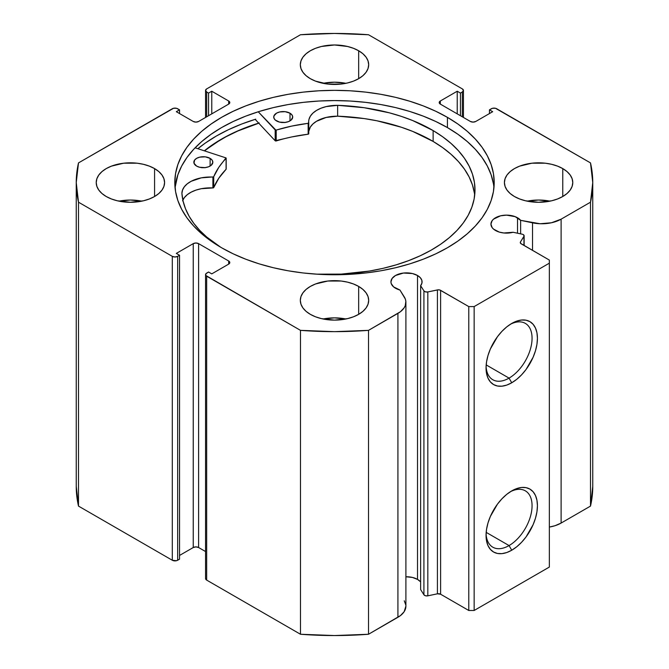 <?xml version="1.0" encoding="UTF-8"?>
<svg xmlns="http://www.w3.org/2000/svg" width="669" height="669" viewBox="0 0 669 669"><rect width="100%" height="100%" fill="white"/><g stroke="black" fill="none" stroke-linecap="round" stroke-linejoin="round"><path stroke-width="1" d="M522.138 234.175A3.036 1.756 180 0 1 523.25 234.585L524.136 235.94L520.465 241.969L520.649 243.416L549.341 260.074L549.341 263.176L474.145 306.586L468.777 306.586L439.918 290.028L438.254 289.811L427.817 291.935L425.492 291.876L423.92 290.89L420.625 285.663L420.625 589.556L420.625 285.663L421.947 283.037L421.846 280.303L420.324 277.71L417.523 275.503L417.523 579.404A15.571 8.99 0 0 0 405.899 576.77L412.472 577.447L417.523 579.404L417.523 275.503A15.571 8.99 180 0 1 422.08 281.858A15.571 8.99 180 0 1 420.625 285.663L423.92 290.89L423.92 594.783L420.625 589.556L423.92 594.783A3.036 1.756 0 0 0 427.817 595.828L425.492 595.77L423.92 594.783L423.92 290.89A3.036 1.756 180 0 0 427.817 291.935L437.417 289.92L437.417 593.813L427.817 595.828L427.817 291.935L427.817 595.828L437.417 593.813L437.417 289.92A3.036 1.756 180 0 1 440.603 290.321L440.603 594.223L437.417 593.813A3.036 1.756 0 0 1 440.603 594.223L468.777 610.488L440.603 594.223L440.603 290.321L468.777 306.586L474.145 306.586L474.145 610.488L468.777 610.488L468.777 306.586L468.777 610.488L474.145 610.488L549.341 567.069L474.145 610.488L474.145 306.586L549.341 263.176L549.341 260.074L521.168 243.809A3.036 1.756 180 0 1 520.281 242.571A3.036 1.756 180 0 1 520.465 241.969L520.465 243.173L520.465 241.969L523.952 236.425L523.952 245.423L523.952 236.425A3.036 1.756 180 0 0 524.136 235.831A3.036 1.756 180 0 0 523.25 234.585A3.036 1.756 180 0 0 522.138 234.175L513.09 232.277A15.571 8.99 180 0 1 495.503 230.487A15.571 8.99 180 0 1 490.937 224.123A15.571 8.99 180 0 1 500.554 215.819A15.571 8.99 180 0 1 517.522 217.768L517.522 233.205L517.522 217.768A15.571 8.99 180 0 1 520.624 220.327L520.624 233.857L520.624 220.327L515.163 216.656L506.508 215.134L500.554 215.819L493.563 219.131L492.125 220.686L490.937 224.123L492.125 227.569L493.563 229.124L499.317 232.101L503.807 232.979L513.09 232.277L522.138 234.175M405.899 606.122L404.16 611.7L400.455 615.597L368.527 634.254L368.527 330.352L397.921 313.385A27.245 15.73 180 0 0 405.899 302.263A27.245 15.73 180 0 0 404.26 296.885L399.928 290.012A15.571 8.99 180 0 1 395.496 288.222A15.571 8.99 180 0 1 390.939 281.858A15.571 8.99 180 0 1 400.555 273.554A15.571 8.99 180 0 1 417.523 275.503L412.472 273.554L403.474 273.044L395.496 275.503L392.126 278.421L390.939 281.858L391.24 283.614L393.564 286.859L399.928 290.012L405.322 299.026L405.849 301.234L405.255 305.666L404.16 307.807L400.455 311.704L368.527 330.352L334.5 331.657L300.473 330.352L205.843 275.486L205.843 273.813L208.552 272.015L211.772 273.872L228.689 264.104L229.802 262.557L228.689 261.002L198.609 243.641L195.925 242.998L193.241 243.641L176.323 253.409L179.543 255.265L177.67 256.352L174.977 256.996L172.293 256.352L78.499 202.197L76.241 182.553L78.499 162.902L173.53 108.278L176.432 108.278L179.543 109.833L176.323 111.698L193.241 121.465L195.925 122.109L198.609 121.465L228.689 104.096L229.802 102.549L228.689 101.002L211.772 91.227L208.552 93.091L206.671 92.004L205.559 90.457L206.671 88.902L300.473 34.746L334.5 33.45L368.527 34.746L462.329 88.902L463.441 90.457L462.329 92.004L460.448 93.091L457.228 91.227L440.311 101.002L439.199 102.549L440.311 104.096L470.391 121.465L473.075 122.109L475.759 121.465L492.677 111.698L489.457 109.833L492.568 108.278L495.47 108.278L590.501 162.902L592.759 182.553L590.501 202.197L561.107 219.173L551.44 222.769L540.067 223.747L520.624 220.327L532.532 222.827L532.532 250.373L532.532 222.827A27.245 15.73 180 0 0 561.107 219.173L590.501 202.197L590.501 506.099L561.107 523.066L554.952 525.734L549.341 527.063A27.245 15.73 0 0 0 561.107 523.066L561.107 219.173L561.107 523.066L590.501 506.099A258.259 149.103 0 0 0 592.759 486.447L590.501 506.099L590.501 202.197A258.259 149.103 180 0 0 592.759 182.553A258.259 149.103 180 0 0 590.501 162.902L496.707 108.754A3.797 2.191 180 0 0 491.33 108.754L489.457 109.833L489.457 113.554L489.457 109.833L492.677 111.698L475.759 121.465A3.797 2.191 180 0 1 470.391 121.465L440.311 104.096L440.311 101.002L457.228 91.227L457.228 113.864L457.228 91.227L460.448 93.091L460.448 115.729L460.448 93.091L462.329 92.004L462.329 116.816L462.329 92.004A3.797 2.191 180 0 0 463.441 90.457A3.797 2.191 180 0 0 462.329 88.902L368.527 34.746A258.259 149.103 180 0 0 300.473 34.746L206.671 88.902A3.797 2.191 180 0 0 205.559 90.457L205.559 117.451M420.625 581.963A15.571 8.99 0 0 0 417.523 579.404L420.324 581.604M509.059 545.57A32.53 18.782 120 0 0 532.056 506.483A32.53 18.782 120 0 0 510.363 491.732A32.53 18.782 -60 0 1 525.324 490.829A32.53 18.782 -60 0 1 530.308 516.903A32.53 18.782 -60 0 1 509.059 545.57L486.179 532.365L509.059 545.57A32.53 18.782 -60 0 1 492.794 547.183A32.53 18.782 -60 0 1 486.087 533.77A32.53 18.782 120 0 0 509.059 545.57L511.743 550.219L509.059 545.57M511.743 490.895A36.327 20.973 -60 0 1 537.433 505.722A36.327 20.973 -60 0 1 511.743 550.219L506.734 552.544L501.909 553.639L497.468 553.464L493.58 552.017L490.385 549.366L488.01 545.611L486.547 540.886L486.054 535.392L486.547 529.313L488.01 522.907L490.385 516.409L497.468 504.133L501.909 498.823L506.734 494.358L511.743 490.895L516.752 488.571L521.577 487.475L526.018 487.651L529.907 489.098L533.101 491.74L535.476 495.503L536.939 500.22L537.433 505.722L536.939 511.793L535.476 518.207L533.101 524.705L526.018 536.981L521.577 542.283L516.752 546.757L511.743 550.219A36.327 20.973 -60 0 1 486.054 535.392A36.327 20.973 -60 0 1 511.743 490.895L511.743 490.895M509.059 378.119A32.53 18.782 120 0 0 532.056 339.032A32.53 18.782 120 0 0 510.363 324.281A32.53 18.782 -60 0 1 525.324 323.378A32.53 18.782 -60 0 1 530.308 349.452A32.53 18.782 -60 0 1 509.059 378.119L486.179 364.906L509.059 378.119A32.53 18.782 -60 0 1 492.794 379.724A32.53 18.782 -60 0 1 486.087 366.319A32.53 18.782 120 0 0 509.059 378.119L511.743 382.768L509.059 378.119M511.743 323.436A36.327 20.973 -60 0 1 537.433 338.271A36.327 20.973 -60 0 1 511.743 382.768L506.734 385.093L501.909 386.189L497.468 386.013L493.58 384.566L490.385 381.915L488.01 378.161L486.547 373.436L486.054 367.933L486.547 361.862L488.01 355.456L490.385 348.959L497.468 336.683L501.909 331.372L506.734 326.907L511.743 323.436L516.752 321.12L521.577 320.025L526.018 320.2L529.907 321.638L533.101 324.289L535.476 328.053L536.939 332.769L537.433 338.271L536.939 344.343L535.476 350.757L533.101 357.254L526.018 369.531L521.577 374.832L516.752 379.306L511.743 382.768A36.327 20.973 -60 0 1 486.054 367.933A36.327 20.973 -60 0 1 511.743 323.445L511.743 323.445A36.327 20.973 -60 0 1 511.743 323.436M447.427 117.359A159.699 92.205 180 0 1 494.199 182.553A159.699 92.205 180 0 1 395.613 267.734A159.699 92.205 180 0 1 221.573 247.747L233.188 253.827L245.774 259.212L259.221 263.87L273.387 267.734L288.138 270.786L303.341 272.985L318.845 274.315L334.5 274.758L350.155 274.315L365.659 272.985L380.862 270.786L395.613 267.734L409.779 263.87L423.226 259.212L435.812 253.827L447.427 247.747L457.947 241.049L467.288 233.774L475.341 226.013L482.048 217.835L487.325 209.313L491.13 200.541L493.429 191.593L494.199 182.553L493.429 173.514L491.13 164.566L487.325 155.785L482.048 147.272L475.341 139.085L467.288 131.325L457.947 124.058L447.427 117.359L435.812 111.28L423.226 105.886L409.779 101.236L395.613 97.365L380.862 94.321L365.659 92.121L350.155 90.792L334.5 90.348L318.845 90.792L303.341 92.121L288.138 94.321L273.387 97.365L259.221 101.236L245.774 105.886L233.188 111.28L221.573 117.359L211.053 124.058L201.712 131.325L193.659 139.085L186.952 147.272L181.675 155.785L177.87 164.566L175.571 173.514L174.801 182.553L175.571 191.593L177.87 200.541L181.675 209.313L186.952 217.835L193.659 226.013L201.712 233.774L211.053 241.049L221.573 247.747A159.699 92.205 180 0 1 174.801 182.553A159.699 92.205 180 0 1 273.387 97.365A159.699 92.205 180 0 1 447.427 117.359L447.427 127.587L447.427 117.359M493.956 187.671A159.699 92.205 0 0 0 447.427 127.587A159.699 92.205 0 0 0 277.501 106.655A159.699 92.205 0 0 0 175.044 187.671L177.87 174.801L181.675 166.021L186.952 157.499L193.659 149.321L201.712 141.56L211.053 134.293L221.573 127.587L233.188 121.515L245.774 116.122L259.221 111.472L273.387 107.6L288.138 104.556L303.341 102.357L318.845 101.027L334.5 100.584L350.155 101.027L365.659 102.357L380.862 104.556L395.613 107.6L409.779 111.472L423.226 116.122L435.812 121.515L447.427 127.587L457.947 134.293L467.288 141.56L475.341 149.321L482.048 157.499L487.325 166.021L491.13 174.801L493.429 183.749M141.795 201.16A34.178 19.736 0 0 0 119.007 201.16L130.405 200.031L141.795 201.16M154.572 168.596L154.572 196.51L158.821 193.517L161.982 190.105L163.922 186.4L164.582 182.553L163.922 178.707L161.982 175.002L158.821 171.59L154.572 168.596L149.388 166.146L143.484 164.323L137.07 163.194L123.732 163.194L111.414 166.146L106.229 168.596L101.981 171.59L98.82 175.002L96.88 178.707L96.219 182.553A34.178 19.736 180 0 1 117.318 164.323A34.178 19.736 180 0 1 154.572 168.596A34.178 19.736 180 0 1 164.582 182.553A34.178 19.736 180 0 1 143.484 200.784A34.178 19.736 180 0 1 106.229 196.51A34.178 19.736 180 0 1 96.219 182.553L96.88 186.4L98.82 190.105L101.981 193.517L106.229 196.51L111.414 198.961L117.318 200.784L130.405 202.289L143.484 200.784L149.388 198.961L154.572 196.51L154.572 168.596M345.89 83.324A34.178 19.736 0 0 0 323.11 83.324L334.5 82.195L345.89 83.324M358.668 50.76L358.668 78.674L362.924 75.681L366.077 72.269L368.025 68.564L368.678 64.717L368.025 60.871L366.077 57.166L362.924 53.754L358.668 50.76L353.491 48.31L347.579 46.487L334.5 44.982L321.421 46.487L315.509 48.31L310.332 50.76L306.076 53.754L302.923 57.166L300.975 60.871L300.322 64.717A34.178 19.736 180 0 1 321.421 46.487A34.178 19.736 180 0 1 358.668 50.76A34.178 19.736 180 0 1 368.678 64.717A34.178 19.736 180 0 1 347.579 82.948A34.178 19.736 180 0 1 310.332 78.674A34.178 19.736 180 0 1 300.322 64.717L300.975 68.564L302.923 72.269L306.076 75.681L310.332 78.674L315.509 81.125L327.835 84.077L341.165 84.077L347.579 82.948L353.491 81.125L358.668 78.674L358.668 50.76M345.89 318.996A34.178 19.736 0 0 0 323.11 318.996L334.5 317.867L345.89 318.996M358.668 286.432L358.668 314.338L362.924 311.353L366.077 307.941L368.025 304.236L368.678 300.389L368.025 296.534L366.077 292.838L362.924 289.426L358.668 286.432L353.491 283.982L347.579 282.159L341.165 281.03L327.835 281.03L315.509 283.982L310.332 286.432L306.076 289.426L302.923 292.838L300.975 296.534L300.322 300.389A34.178 19.736 180 0 1 321.421 282.159A34.178 19.736 180 0 1 358.668 286.432A34.178 19.736 180 0 1 368.678 300.389A34.178 19.736 180 0 1 347.579 318.62A34.178 19.736 180 0 1 310.332 314.338A34.178 19.736 180 0 1 300.322 300.389L300.975 304.236L302.923 307.941L306.076 311.353L310.332 314.338L315.509 316.797L321.421 318.62L334.5 320.125L347.579 318.62L353.491 316.797L358.668 314.338L358.668 286.432M549.993 201.16A34.178 19.736 0 0 0 527.205 201.16L538.595 200.031L549.993 201.16M562.771 168.596L562.771 196.51L567.019 193.517L570.18 190.105L572.12 186.4L572.781 182.553L572.12 178.707L570.18 175.002L567.019 171.59L562.771 168.596L557.586 166.146L551.682 164.323L545.268 163.194L531.93 163.194L519.612 166.146L514.428 168.596L510.179 171.59L507.018 175.002L505.078 178.707L504.418 182.553A34.178 19.736 180 0 1 525.516 164.323A34.178 19.736 180 0 1 562.771 168.596A34.178 19.736 180 0 1 572.781 182.553A34.178 19.736 180 0 1 551.682 200.784A34.178 19.736 180 0 1 514.428 196.51A34.178 19.736 180 0 1 504.418 182.553L505.078 186.4L507.018 190.105L510.179 193.517L514.428 196.51L519.612 198.961L525.516 200.784L538.595 202.289L551.682 200.784L557.586 198.961L562.771 196.51L562.771 168.596M404.26 600.779L405.849 605.127M405.899 302.263L405.899 606.156A27.245 15.73 0 0 1 397.921 617.278L397.921 313.385L397.921 617.278L368.527 634.254L334.5 635.55L300.473 634.254L206.671 580.098L205.559 578.543A3.797 2.191 0 0 0 206.671 580.098L206.671 276.197L300.473 330.352L300.473 634.254L206.671 580.098L206.671 276.197A3.797 2.191 180 0 1 205.559 274.65A3.797 2.191 180 0 1 206.671 273.103L208.552 272.015L211.772 273.872L228.689 264.104L228.689 261.002L228.689 264.104A3.797 2.191 180 0 0 229.802 262.557A3.797 2.191 180 0 0 228.689 261.002L198.609 243.641L198.609 547.535L195.925 546.891L193.241 547.535L179.543 555.446L193.241 547.535L193.241 243.641L193.241 547.535A3.797 2.191 0 0 1 198.609 547.535L198.609 243.641A3.797 2.191 180 0 0 193.241 243.641L176.323 253.409L179.543 255.265L179.543 559.167L176.432 560.722L172.293 560.246L78.499 506.099L76.241 486.438A258.259 149.103 0 0 0 78.499 506.099L78.499 202.197L172.293 256.352L172.293 560.246L78.499 506.099L78.499 202.197A258.259 149.103 180 0 1 76.241 182.553A258.259 149.103 180 0 1 78.499 162.902L172.293 108.754A3.797 2.191 180 0 1 177.67 108.754L179.543 109.833L179.543 113.554L179.543 109.833L176.323 111.698L193.241 121.465A3.797 2.191 180 0 0 198.609 121.465L228.689 104.096L228.689 101.002L228.689 104.096A3.797 2.191 180 0 0 229.802 102.549A3.797 2.191 180 0 0 228.689 101.002L211.772 91.227L211.772 113.864L211.772 91.227L208.552 93.091L208.552 115.729L208.552 93.091L206.671 92.004A3.797 2.191 180 0 1 205.559 90.457M205.559 551.549L198.609 547.535L205.559 551.549M549.341 567.069L549.341 263.176L549.341 567.069M179.543 559.167L177.67 560.246L177.67 256.352L179.543 255.265L179.543 559.167M206.671 116.816L206.671 92.004L206.671 116.816M440.311 101.002L440.311 104.096A3.797 2.191 180 0 1 439.199 102.549A3.797 2.191 180 0 1 440.311 101.002M172.293 256.352L172.293 560.246A3.797 2.191 0 0 0 177.67 560.246L177.67 256.352A3.797 2.191 180 0 1 172.293 256.352M255.165 119.35L275.176 140.766L255.165 119.35A167.108 96.478 0 0 0 197.873 148.71L205.324 143.057L216.338 136.041L228.489 129.677L241.66 124.041L255.725 119.174M258.677 123.113A159.699 92.205 180 0 0 204.354 150.826L221.573 139.06L233.188 132.989L245.774 127.595L259.221 122.945M368.527 330.352A258.259 149.103 180 0 1 300.473 330.352L300.473 634.254A258.259 149.103 0 0 0 368.527 634.254L368.527 330.352M204.513 150.885A159.515 92.096 180 0 1 258.769 123.205L237.98 130.94L225.997 136.76L215.058 143.225L204.513 150.885M226.172 169.014L226.08 169.29A0.761 0.435 -0 0 0 226.181 169.073L226.181 158.219A0.761 0.435 180 0 0 225.796 157.842L195.097 147.799L225.796 157.842A0.761 0.435 180 0 1 225.963 157.917L218.805 167.342L213.603 176.884L201.277 177.854L191.192 181.282L187.278 183.816L184.36 186.768L182.553 190.004L181.909 193.383L183.089 201.101L185.489 208.72L189.084 216.187L193.851 223.429L199.738 230.395L206.713 237.018L220.762 247.279A146.603 84.645 180 0 1 181.909 193.383L181.909 193.383A28.366 16.382 180 0 1 212.901 177.076L212.901 187.93L201.277 188.708L195.925 190.121L191.192 192.137L187.278 194.671L184.36 197.623L182.553 200.851M196.561 166.054A9.491 5.486 180 0 1 193.843 162.216A9.491 5.486 180 0 1 199.755 157.14A9.491 5.486 180 0 1 210.125 158.377L210.125 166.054L210.125 158.377L205.291 156.847L199.797 157.131L196.694 158.302L194.604 160.067L194.01 163.228L196.561 166.054L199.613 167.258L205.099 167.601L208.536 166.807L211.178 165.31L212.834 162.274L212.148 160.167L210.125 158.377A9.491 5.486 180 0 1 212.834 162.216A9.491 5.486 180 0 1 206.93 167.292A9.491 5.486 180 0 1 196.561 166.054M204.681 167.643A9.491 5.486 0 0 0 201.996 167.643M276.439 120.88A9.491 5.486 180 0 1 273.73 117.05A9.491 5.486 180 0 1 279.634 111.974A9.491 5.486 180 0 1 290.003 113.212L290.003 120.88L290.003 113.212L285.17 111.681L279.675 111.966L276.573 113.128L273.93 115.921L273.889 118.062L275.268 120.044L279.491 122.093L284.977 122.435L288.414 121.641L291.057 120.144L292.713 117.108L292.027 115.001L290.003 113.212A9.491 5.486 180 0 1 292.713 117.05A9.491 5.486 180 0 1 286.809 122.126A9.491 5.486 180 0 1 276.439 120.88M284.559 122.477A9.491 5.486 0 0 0 281.875 122.477M433.127 130.572A146.603 84.645 180 0 1 474.99 189.804A146.603 84.645 180 0 1 316.278 274.156L341.232 274.114L369.472 271.045L383.069 268.336L396.14 264.857L408.558 260.659L420.199 255.784L430.961 250.273L440.737 244.177L449.426 237.554L456.952 230.479L463.241 223.003L468.225 215.209L471.862 207.181L474.129 198.977L474.982 190.682L474.421 182.378L472.465 174.149L469.111 166.071L464.403 158.227L458.39 150.684L451.123 143.509L442.677 136.785L433.127 130.572L433.127 141.427L433.127 130.572L412.689 120.554L401.367 116.389L389.433 112.844L364.128 107.709L337.636 105.326A146.603 84.645 180 0 1 433.127 130.572M474.689 195.223A146.603 84.645 -0 0 0 433.127 141.427A146.603 84.645 -0 0 0 337.636 116.18L337.636 105.326L326.138 106.605L320.969 108.227L316.496 110.435L312.9 113.12L310.349 116.18L308.944 119.483L308.409 123.28L291.776 126.081L275.921 130.146L258.234 111.782L275.176 129.92L275.176 140.766L275.176 129.92A0.761 0.435 180 0 0 276.205 130.095A124.191 71.7 180 0 1 308.158 123.339L308.158 134.193L291.776 136.936L275.176 140.766A0.761 0.435 0 0 0 276.205 140.95L276.205 130.095L276.205 140.95A124.191 71.7 -0 0 1 308.158 134.193A0.761 0.435 -0 0 0 308.752 133.733L308.158 134.193L308.158 123.339A0.761 0.435 180 0 0 308.752 122.912L308.752 133.758M474.421 193.232L472.465 185.004L469.111 176.925L464.403 169.081L458.39 161.53L451.123 154.363L442.677 147.64L433.127 141.427L412.689 131.408L401.367 127.244L376.982 120.796L364.128 118.564L337.636 116.18L326.138 117.46L316.496 121.29L312.9 123.974L310.349 127.035L308.752 131.4A28.366 16.382 0 0 1 337.636 116.197L337.636 105.342A28.366 16.382 180 0 0 308.685 121.716A28.366 16.382 180 0 0 308.752 122.879A0.761 0.435 180 0 1 308.752 122.912L308.752 133.733M226.181 158.219A0.761 0.435 180 0 1 226.08 158.436L226.08 169.29A124.191 71.7 -0 0 0 213.712 187.596L213.712 176.741A124.191 71.7 180 0 1 226.08 158.436L226.08 169.29L218.805 178.197L213.712 187.596L212.901 187.93A28.366 16.382 0 0 0 182.863 200.09M285.17 122.536L281.465 122.511M205.291 167.702L201.586 167.685M212.901 177.076L212.901 187.93A0.761 0.435 0 0 0 213.712 187.596L213.712 176.741A0.761 0.435 180 0 1 212.901 177.076M463.441 117.451L463.441 90.457M205.559 578.543L205.559 274.65M76.241 486.447L76.241 182.553M592.759 486.447L592.759 182.553M524.136 245.523L524.136 235.839"/></g></svg>
